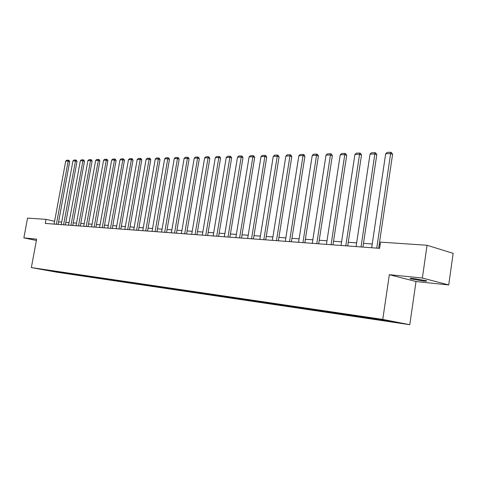 <?xml version="1.0" encoding="UTF-8"?>
<svg xmlns="http://www.w3.org/2000/svg" width="477" height="477" viewBox="0 0 477 477"><rect width="100%" height="100%" fill="white"/><g stroke="black" fill="none" stroke-linecap="round" stroke-linejoin="round"><path stroke-width="0.72" d="M413.797 278.568C410.309 278.24 409.266 278.329 410.667 278.836L422.974 280.947C426.539 281.293 427.607 281.203 426.176 280.685L413.797 278.568M448.72 284.954L422.366 278.019L389.333 274.692L416.004 281.525L448.72 284.954L453.15 253.353L427.052 245.273L380.533 242.107L379.609 248.338L45.273 223.427L46.03 219.36L27.559 218.102L23.85 237.88L36.395 240.468M416.004 281.525L409.791 324.712L56.733 272.182L31.351 267.585L382.769 319.405L409.791 324.712M50.836 271.067L398.528 322.667L387.419 320.484L366.992 317.336L45.422 269.833L40.396 269.177L50.836 271.067L50.8 270.715M374.803 319.143L374.582 318.588M365.239 317.724L364.959 317.038M359.354 316.853L359.127 316.305M350.088 315.476L349.808 314.802M344.388 314.629L344.161 314.093M335.414 313.3L335.134 312.632M329.893 312.477L329.667 311.946M321.194 311.189L320.908 310.533M315.84 310.396L315.607 309.871M307.403 309.144L307.116 308.494M302.203 308.369L301.977 307.856M294.023 307.158L293.743 306.532M288.979 306.407L288.752 305.9M281.036 305.226L280.768 304.636M276.141 304.505L275.915 303.998M268.426 303.36L268.163 302.788M263.674 302.651L263.447 302.156M256.179 301.542L255.922 300.993M251.558 300.856L251.331 300.367M244.278 299.771L244.027 299.246M239.788 299.109L239.555 298.626M232.704 298.053L232.46 297.553M228.34 297.409L228.107 296.932M221.447 296.384L221.215 295.901M206.368 294.148L205.998 293.659M217.202 295.758L216.975 295.287M210.5 294.762L210.268 294.291M199.839 293.176L199.613 292.717M195.82 292.58L195.534 292.007M189.464 291.638L189.238 291.185M185.547 291.059L185.261 290.493M179.358 290.141L179.131 289.688M175.542 289.575L175.256 289.014M169.508 288.674L169.281 288.233M165.787 288.126L165.507 287.571M159.908 287.255L159.682 286.814M156.283 286.713L156.003 286.176M150.553 285.866L150.327 285.431M147.017 285.341L146.743 284.823M141.425 284.507L141.198 284.077M137.972 284L137.71 283.499M132.523 283.189L132.296 282.766M129.154 282.688L128.897 282.205M123.829 281.901L123.609 281.478M120.544 281.412L120.293 280.941M115.351 280.637L115.124 280.226M112.137 280.166L111.892 279.707M107.069 279.409L106.842 278.997M103.932 278.944L103.694 278.502M98.977 278.21L98.751 277.805M95.913 277.757L95.68 277.328M91.071 277.036L90.851 276.636M88.078 276.594L87.851 276.177M83.35 275.891L83.123 275.491M80.422 275.456L80.196 275.056M75.795 274.77L75.575 274.376M72.939 274.347L72.719 273.953M68.414 273.673L68.193 273.285M65.617 273.261L65.397 272.874M61.193 272.6L60.973 272.218M58.462 272.194L58.242 271.812M422.366 278.019L427.052 245.273M389.333 274.692L382.769 319.405M31.351 267.585L36.64 239.168L23.85 237.88M54.599 221.304L46.03 219.36M380.169 244.552L379.209 244.48M372.221 243.985L363.486 243.371M356.653 242.888L348.264 242.298M341.586 241.827L333.518 241.261M326.989 240.796L319.238 240.253M312.84 239.8L305.387 239.275M299.127 238.834L291.954 238.327M285.824 237.892L278.92 237.403M272.916 236.98L266.267 236.514M260.382 236.097L253.973 235.644M248.207 235.239L242.036 234.803M236.377 234.404L230.427 233.986M224.876 233.593L219.14 233.187M213.69 232.806L208.157 232.412M202.808 232.037L197.472 231.661M192.219 231.291L187.067 230.928M181.91 230.564L176.937 230.212M171.869 229.854L167.069 229.515M162.091 229.163L157.452 228.835M152.557 228.489L148.073 228.173M143.261 227.833L138.932 227.529M134.198 227.195L130.012 226.897M125.356 226.569L121.307 226.289M116.728 225.961L112.81 225.687M108.303 225.371L104.523 225.102M100.081 224.786L96.42 224.53M92.049 224.22L88.507 223.969M84.202 223.665L80.774 223.427M76.541 223.129L73.219 222.89M69.046 222.598L65.832 222.371M61.718 222.079L58.605 221.865M380.884 320.049L380.658 319.489M60.949 272.647L61.014 272.284M68.122 273.715L68.199 273.285M75.449 274.8L75.527 274.37M82.944 275.915L83.022 275.479M90.612 277.054L90.69 276.612M98.459 278.216L98.536 277.769M106.484 279.409L106.568 278.962M114.701 280.631L114.784 280.172M123.12 281.883L123.197 281.418M131.735 283.165L131.819 282.694M140.566 284.471L140.649 284M149.617 285.818L149.7 285.335M158.895 287.196L158.978 286.707M168.405 288.609L168.488 288.114M178.165 290.058L178.249 289.557M188.177 291.548L188.266 291.024M198.456 293.075L198.545 292.532M209.009 294.643L209.105 294.076M219.855 296.253L219.951 295.662M230.993 297.904L231.095 297.296M242.447 299.604L242.549 298.972M254.223 301.357L254.33 300.695M266.339 303.157L266.446 302.484M278.806 305.006L278.914 304.326M291.65 306.914L291.757 306.222M304.869 308.881L304.982 308.178M318.499 310.903L318.588 310.312M332.552 312.99L332.642 312.387M347.041 315.142L347.137 314.534M362.001 317.366L362.091 316.74M377.444 319.656L377.534 319.024M54.092 224.083L65.701 161.125L68.002 161.071L69.702 161.554L69.034 160.367L68.36 160.177L56.369 224.256M58.14 224.387L69.702 161.554M65.701 161.125L66.744 160.212L68.36 160.177M61.253 224.619L72.939 160.958L75.294 160.904L77 161.393L76.326 160.194L75.646 159.998L63.578 224.792M65.361 224.923L77 161.393M72.939 160.958L73.995 160.039L75.646 159.998M68.575 225.162L80.345 160.785L82.748 160.731L84.465 161.226L83.779 160.016L83.099 159.813L70.96 225.341M72.748 225.478L84.465 161.226M80.345 160.785L81.412 159.855L83.099 159.813M76.064 225.722L87.911 160.612L90.374 160.552L92.097 161.053L91.405 159.831L90.719 159.628L78.502 225.901M80.303 226.038L92.097 161.053M87.911 160.612L88.99 159.67L90.719 159.628M83.731 226.295L95.656 160.433L98.179 160.373L99.902 160.88L99.204 159.64L98.512 159.437L86.224 226.48M88.03 226.611L99.902 160.88M95.656 160.433L96.748 159.479L98.512 159.437M91.572 226.879L103.581 160.248L106.156 160.189L107.891 160.701L107.182 159.449L106.49 159.24L94.124 227.07M95.943 227.201L107.891 160.701M103.581 160.248L104.684 159.288L106.49 159.24M99.598 227.475L111.69 160.063L114.331 159.998L116.072 160.516L115.351 159.252L114.653 159.044L102.215 227.672M104.034 227.803L116.072 160.516M111.69 160.063L112.805 159.091L114.653 159.044M107.82 228.089L119.989 159.867L122.696 159.807L124.443 160.332L123.71 159.05L123.012 158.841L110.497 228.286M112.328 228.423L124.443 160.332M119.989 159.867L121.122 158.883L123.012 158.841M116.239 228.716L128.492 159.67L131.258 159.61L133.011 160.141L132.272 158.841L131.574 158.632L118.982 228.918M120.818 229.055L133.011 160.141M128.492 159.67L129.637 158.68L131.574 158.632M124.861 229.359L137.203 159.473L140.035 159.407L141.794 159.944L141.043 158.632L140.339 158.418L127.675 229.568M129.517 229.705L141.794 159.944M137.203 159.473L138.354 158.465L140.339 158.418M133.703 230.015L146.123 159.264L149.027 159.199L150.792 159.741L150.034 158.418L149.325 158.197L136.583 230.23M138.431 230.367L150.792 159.741M146.123 159.264L147.292 158.245L149.325 158.197M142.76 230.689L155.263 159.056L158.245 158.984L160.016 159.539L159.246 158.191L158.537 157.97L145.718 230.91M147.572 231.053L160.016 159.539M155.263 159.056L156.45 158.024L158.537 157.97M152.056 231.387L164.643 158.835L167.695 158.763L169.472 159.33L168.691 157.965L167.976 157.738L155.079 231.607M156.945 231.75L169.472 159.33M164.643 158.835L165.841 157.792L167.976 157.738M161.584 232.096L174.254 158.614L177.39 158.543L179.167 159.109L178.374 157.732L177.665 157.505L164.69 232.323M166.562 232.466L179.167 159.109M174.254 158.614L175.47 157.559L177.665 157.505M171.362 232.824L184.116 158.388L187.336 158.31L189.119 158.889L188.314 157.493L187.598 157.261L174.552 233.062M176.424 233.199L189.119 158.889M184.116 158.388L185.344 157.315L187.598 157.261M181.397 233.569L194.24 158.155L197.538 158.078L199.332 158.662L198.51 157.243L197.794 157.011L184.671 233.813M186.555 233.957L199.332 158.662M194.24 158.155L195.481 157.064L197.794 157.011M191.706 234.338L204.627 157.911L208.02 157.833L209.814 158.43L208.98 156.993L208.264 156.754L195.069 234.589M196.953 234.732L209.814 158.43M204.627 157.911L205.891 156.814L208.264 156.754M202.29 235.125L215.3 157.666L218.782 157.589L220.577 158.185L219.73 156.73L219.015 156.492L205.742 235.382M207.638 235.525L220.577 158.185M215.3 157.666L216.576 156.551L219.015 156.492M213.165 235.936L226.259 157.416L229.836 157.332L231.637 157.941L230.779 156.468L230.057 156.223L216.719 236.204M218.615 236.342L231.637 157.941M226.259 157.416L227.553 156.283L230.057 156.223M224.351 236.771L237.522 157.154L241.201 157.07L243.008 157.684L242.131 156.194L241.41 155.943L228 237.045M229.896 237.182L243.008 157.684M237.522 157.154L238.834 156.009L241.41 155.943M235.847 237.629L249.107 156.885L252.888 156.796L254.688 157.428L253.8 155.913L253.078 155.657L239.597 237.91M241.505 238.047L254.688 157.428M249.107 156.885L250.431 155.723L253.078 155.657M247.67 238.506L261.014 156.611L264.902 156.522L266.709 157.16L265.802 155.621L265.081 155.365L251.534 238.798M253.442 238.941L266.709 157.16M261.014 156.611L262.356 155.43L265.081 155.365M259.846 239.418L273.267 156.325L277.268 156.235L279.081 156.879L278.157 155.323L277.435 155.061L263.823 239.71M265.725 239.853L279.081 156.879M273.267 156.325L274.633 155.132L277.435 155.061M272.373 240.348L285.878 156.039L289.998 155.943L291.811 156.599L290.869 155.019L290.147 154.751L276.469 240.652M278.377 240.796L291.811 156.599M285.878 156.039L287.261 154.822L290.147 154.751M285.282 241.308L298.864 155.735L303.11 155.639L304.916 156.307L303.962 154.703L303.241 154.435L289.503 241.624M291.411 241.767L304.916 156.307M298.864 155.735L300.266 154.506L303.241 154.435M298.584 242.304L312.244 155.424L316.621 155.323L318.421 156.003L317.449 154.375L316.728 154.101L302.931 242.626M304.839 242.769L318.421 156.003M312.244 155.424L313.669 154.178L316.728 154.101M312.292 243.324L326.035 155.108L330.543 155.001L332.344 155.693L331.354 154.041L330.633 153.761L316.776 243.658M318.684 243.801L332.344 155.693M326.035 155.108L327.478 153.838L330.633 153.761M326.435 244.379L340.25 154.781L344.901 154.673L346.701 155.371L345.688 153.695L344.972 153.409L331.062 244.719M332.964 244.862L346.701 155.371M340.25 154.781L341.717 153.493L344.972 153.409M341.031 245.464L354.918 154.441L359.718 154.327L361.512 155.043L360.481 153.338L359.759 153.051L345.807 245.822M347.703 245.959L361.512 155.043M354.918 154.441L356.402 153.135L359.759 153.051M356.092 246.585L370.051 154.089L375.005 153.976L376.794 154.703L375.745 152.968L375.029 152.676L361.029 246.955M362.925 247.098L376.794 154.703M370.051 154.089L371.559 152.759L375.029 152.676M371.661 247.748L385.684 153.731L390.8 153.612L392.583 154.351L391.51 152.586L390.8 152.288L376.758 248.123M378.643 248.267L392.583 154.351M385.684 153.731L387.217 152.378L390.8 152.288M410.733 278.371L410.667 278.836"/></g></svg>
